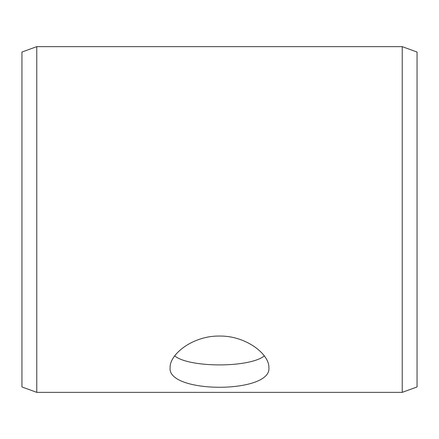<?xml version="1.0" encoding="UTF-8"?>
<svg xmlns="http://www.w3.org/2000/svg" width="439" height="439" viewBox="0 0 439 439"><rect width="100%" height="100%" fill="white"/><g stroke="black" fill="none" stroke-linecap="round" stroke-linejoin="round"><path stroke-width="0.66" d="M21.95 386.962L21.95 52.038L36.766 46.644L36.766 392.356L21.95 386.962M402.234 46.644L402.234 392.356L417.05 386.962L417.05 52.038L402.234 46.644L36.766 46.644M174.673 355.925C189.456 367.904 249.517 367.904 264.327 355.925M219.5 336.054C246.059 335.621 269.453 354.229 268.887 367.668C271.939 393.81 167.056 393.799 170.112 367.668C169.569 354.218 192.913 335.632 219.5 336.054M402.234 392.356L36.766 392.356"/></g></svg>
